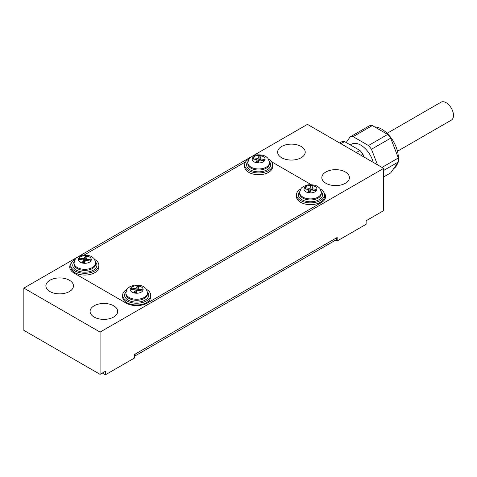 <?xml version="1.0" encoding="UTF-8"?>
<svg xmlns="http://www.w3.org/2000/svg" width="477" height="477" viewBox="0 0 477 477"><rect width="100%" height="100%" fill="white"/><g stroke="black" fill="none" stroke-linecap="round" stroke-linejoin="round"><path stroke-width="0.72" d="M77.316 257.222L23.85 288.09L100.081 332.105L383.657 168.381L383.657 210.631L366.127 220.756L366.127 224.279L337.156 240.998L335.635 240.122M383.657 168.381L307.426 124.372L252.768 155.925M100.081 332.105L100.081 374.356L23.85 330.346L23.85 288.09M337.156 240.998L337.156 237.48L134.383 354.548L134.383 358.072L105.417 374.797L105.417 371.273L100.081 374.356M251.123 156.879L78.961 256.274M105.417 374.797L102.37 373.038M94.136 317.05A13.797 7.966 0 0 0 109.173 318.779A13.797 7.966 0 0 0 117.694 311.421A13.797 7.966 0 0 0 103.891 303.45A13.797 7.966 0 0 0 90.093 311.421A13.797 7.966 0 0 0 94.136 317.05M49.918 291.525A13.797 7.966 0 0 0 64.961 293.254A13.797 7.966 0 0 0 73.476 285.89A13.797 7.966 0 0 0 59.679 277.924A13.797 7.966 0 0 0 45.881 285.89A13.797 7.966 0 0 0 49.918 291.525M325.874 183.257A13.797 7.966 0 0 0 340.912 184.987A13.797 7.966 0 0 0 349.432 177.623A13.797 7.966 0 0 0 335.635 169.657A13.797 7.966 0 0 0 321.832 177.623A13.797 7.966 0 0 0 325.874 183.257M281.663 157.732A13.797 7.966 0 0 0 296.7 159.455A13.797 7.966 0 0 0 305.22 152.097A13.797 7.966 0 0 0 291.417 144.132A13.797 7.966 0 0 0 277.62 152.097A13.797 7.966 0 0 0 281.663 157.732M321.152 202.713A15.091 8.711 0 0 0 324.014 192.696A15.091 8.711 0 0 1 321.152 202.713L147.345 303.056L321.152 202.713M126 303.056A15.091 8.711 0 0 0 147.345 303.056A15.091 8.711 0 0 1 126 303.056L74.162 273.13L126 303.056M71.294 263.119A15.091 8.711 0 0 0 74.162 273.13A15.091 8.711 0 0 1 71.294 263.119M245.679 161.781L84.107 255.064L245.679 161.781M311.207 184.647L271.598 161.781L311.207 184.647M371.47 149.259L390.681 138.169A26.092 15.061 -120 0 0 387.688 134.442L368.477 145.533A26.092 15.061 -120 0 1 371.47 149.259L377.516 164.833M390.681 138.169L398.367 157.976L381.999 167.427M383.657 170.462L398.367 161.971A26.092 15.061 -120 0 0 398.367 157.976M398.367 161.971L390.681 172.907L383.657 176.955M346.177 142.516L350.106 136.923L369.317 125.833A26.092 15.061 -120 0 1 372.316 125.564L387.688 134.442M374.642 126.912A23.504 13.571 60 0 1 381.749 129.172A23.504 13.571 60 0 1 398.367 158.006M397.717 162.89A23.504 13.571 60 0 1 393.722 168.578M368.477 145.533L353.105 136.66L372.316 125.564M353.105 136.66A26.092 15.061 -120 0 0 350.106 136.923M350.267 144.877L351.412 144.215A18.758 10.828 60 0 1 360.791 145.145A18.758 10.828 60 0 1 373.241 162.365M364.046 157.058L362.931 154.19L361.006 155.299M356.277 152.574L359.938 150.464A26.092 15.061 60 0 1 362.931 154.19M359.938 150.464L344.567 141.586L340.906 143.702M344.567 141.586A26.092 15.061 60 0 0 341.568 141.854L339.642 142.969M300.892 188.886A14.012 8.091 0 0 0 296.461 194.789A14.012 8.091 0 0 0 308.649 202.808A14.012 8.091 0 0 0 324.014 196.882A14.012 8.091 0 0 0 324.491 194.789A14.012 8.091 0 0 0 320.067 188.886M296.461 194.789L296.461 196.548A14.012 8.091 0 0 0 308.649 204.573A14.012 8.091 0 0 0 324.014 198.641A14.012 8.091 0 0 0 324.491 196.548L324.491 194.789M312.024 188.236L312.972 186.191L310.885 185.869L309.937 187.914A0.865 0.501 180 0 1 308.881 188.266L305.34 187.717L304.785 188.916L308.327 189.464A0.865 0.501 180 0 1 308.965 189.947A0.865 0.501 180 0 1 308.935 190.079L307.987 192.118L310.068 192.44L311.016 190.401A0.865 0.501 180 0 1 312.071 190.049L315.613 190.591L316.173 189.393L312.632 188.844A0.865 0.501 180 0 1 311.994 188.361A0.865 0.501 180 0 1 312.024 188.236M305.34 189.005L305.34 187.717M311.994 189.56L310.885 189.387L309.937 191.432A0.865 0.501 180 0 1 308.965 191.796M310.885 189.387L310.885 185.869M397.478 151.233L451.343 120.132A10.351 5.974 -120 0 0 453.15 117.73A10.351 5.974 -120 0 0 449.96 106.132A10.351 5.974 -120 0 0 440.992 102.203L387.127 133.304M75.247 259.303A14.012 8.091 0 0 0 70.823 265.206A14.012 8.091 0 0 0 83.004 273.232A14.012 8.091 0 0 0 98.369 267.299A14.012 8.091 0 0 0 98.852 265.206A14.012 8.091 0 0 0 94.422 259.303M70.823 265.206L70.823 266.965A14.012 8.091 0 0 0 83.004 274.99A14.012 8.091 0 0 0 98.369 269.064A14.012 8.091 0 0 0 98.852 266.965L98.852 265.206M86.379 258.653L87.327 256.608L85.246 256.286L84.298 258.331A0.865 0.501 180 0 1 83.236 258.683L79.701 258.135L79.14 259.339L82.682 259.882A0.865 0.501 180 0 1 83.32 260.364A0.865 0.501 180 0 1 83.29 260.496L82.342 262.541L84.423 262.863L85.371 260.818A0.865 0.501 180 0 1 86.432 260.466L89.968 261.014L90.529 259.81L86.987 259.261A0.865 0.501 180 0 1 86.349 258.778A0.865 0.501 180 0 1 86.379 258.653M79.701 259.422L79.701 258.135M86.349 259.977L85.246 259.804L84.298 261.849A0.865 0.501 180 0 1 83.32 262.213M85.246 259.804L85.246 256.286M127.085 289.235A14.012 8.091 0 0 0 122.655 295.132A14.012 8.091 0 0 0 134.842 303.157A14.012 8.091 0 0 0 150.207 297.231A14.012 8.091 0 0 0 150.684 295.132A14.012 8.091 0 0 0 146.26 289.235M122.655 295.132L122.655 296.897A14.012 8.091 0 0 0 134.842 304.916A14.012 8.091 0 0 0 150.207 298.99A14.012 8.091 0 0 0 150.684 296.897L150.684 295.132M138.217 288.579L139.165 286.534L137.084 286.212L136.13 288.257A0.865 0.501 180 0 1 135.074 288.609L131.533 288.06L130.978 289.265L134.52 289.813A0.865 0.501 180 0 1 135.158 290.29A0.865 0.501 180 0 1 135.128 290.421L134.18 292.467L136.261 292.789L137.209 290.743A0.865 0.501 180 0 1 138.264 290.392L141.806 290.94L142.367 289.736L138.825 289.187A0.865 0.501 180 0 1 138.187 288.71A0.865 0.501 180 0 1 138.217 288.579M131.533 289.348L131.533 288.06M138.187 289.903L137.084 289.736L136.13 291.781A0.865 0.501 180 0 1 135.158 292.139M137.084 289.736L137.084 286.212M249.054 158.96A14.012 8.091 0 0 0 244.623 164.863A14.012 8.091 0 0 0 256.811 172.883A14.012 8.091 0 0 0 272.176 166.956A14.012 8.091 0 0 0 272.653 164.863A14.012 8.091 0 0 0 268.229 158.96M244.623 164.863L244.623 166.622A14.012 8.091 0 0 0 256.811 174.642A14.012 8.091 0 0 0 272.176 168.715A14.012 8.091 0 0 0 272.653 166.622L272.653 164.863M260.186 158.304L261.134 156.259L259.053 155.937L258.099 157.982A0.865 0.501 180 0 1 257.043 158.334L253.508 157.786L252.947 158.99L256.489 159.539A0.865 0.501 180 0 1 257.127 160.022A0.865 0.501 180 0 1 257.097 160.147L256.149 162.192L258.23 162.514L259.178 160.469A0.865 0.501 180 0 1 260.233 160.117L263.775 160.666L264.336 159.461L260.794 158.919A0.865 0.501 180 0 1 260.156 158.436A0.865 0.501 180 0 1 260.186 158.304M253.508 159.079L253.508 157.786M260.156 159.634L259.053 159.461L258.099 161.506A0.865 0.501 180 0 1 257.127 161.87M259.053 159.461L259.053 155.937M135.146 355.872L336.398 239.681L336.398 237.922L135.146 354.113L135.146 355.872L134.383 355.431M321.158 191.533A12.074 6.97 180 0 1 322.142 196.596A12.074 6.97 180 0 1 306.073 201.276A12.074 6.97 180 0 1 299.8 191.533M320.89 195.343A10.78 6.225 0 0 0 321.259 193.734L321.259 192.678A10.78 6.225 180 0 1 320.89 194.288A10.78 6.225 180 0 1 309.072 198.849A10.78 6.225 180 0 1 299.699 192.678L299.699 193.734A10.78 6.225 0 0 0 309.072 199.905A10.78 6.225 0 0 0 320.89 195.343M316.728 190.12A6.469 3.733 0 0 0 308.804 185.547A6.469 3.733 0 0 0 305.906 191.796A6.469 3.733 0 0 0 316.728 190.12M312.632 190.132L312.632 188.844M308.935 192.267L308.935 190.079M308.881 189.739L308.881 188.266M309.937 191.432L309.937 187.914M95.513 261.956A12.074 6.97 180 0 1 96.497 267.013A12.074 6.97 180 0 1 80.428 271.699A12.074 6.97 180 0 1 74.156 261.956M95.245 265.761A10.78 6.225 0 0 0 95.615 264.151L95.615 263.095A10.78 6.225 180 0 1 95.245 264.705A10.78 6.225 180 0 1 83.427 269.267A10.78 6.225 180 0 1 74.054 263.095L74.054 264.151A10.78 6.225 0 0 0 83.427 270.322A10.78 6.225 0 0 0 95.245 265.761M91.083 260.537A6.469 3.733 0 0 0 83.159 255.964A6.469 3.733 0 0 0 80.261 262.213A6.469 3.733 0 0 0 91.083 260.537M86.987 260.549L86.987 259.261M83.29 262.684L83.29 260.496M83.236 260.156L83.236 258.683M84.298 261.849L84.298 258.331M147.351 291.882A12.074 6.97 180 0 1 148.335 296.938A12.074 6.97 180 0 1 132.266 301.625A12.074 6.97 180 0 1 125.994 291.882M147.083 295.686A10.78 6.225 0 0 0 147.453 294.076L147.453 293.021A10.78 6.225 180 0 1 147.083 294.631A10.78 6.225 180 0 1 135.265 299.192A10.78 6.225 180 0 1 125.892 293.021L125.892 294.076A10.78 6.225 0 0 0 135.265 300.248A10.78 6.225 0 0 0 147.083 295.686M142.921 290.469A6.469 3.733 0 0 0 134.997 285.896A6.469 3.733 0 0 0 132.099 292.139A6.469 3.733 0 0 0 142.921 290.469M138.825 290.481L138.825 289.187M135.128 292.616L135.128 290.421M135.074 290.082L135.074 288.609M136.13 291.781L136.13 288.257M269.32 161.608A12.074 6.97 180 0 1 270.304 166.664A12.074 6.97 180 0 1 254.235 171.35A12.074 6.97 180 0 1 247.962 161.608M269.052 165.418A10.78 6.225 0 0 0 269.422 163.802L269.422 162.746A10.78 6.225 180 0 1 269.052 164.356A10.78 6.225 180 0 1 257.234 168.918A10.78 6.225 180 0 1 247.861 162.746L247.861 163.802A10.78 6.225 0 0 0 257.234 169.973A10.78 6.225 0 0 0 269.052 165.418M264.89 160.194A6.469 3.733 0 0 0 256.966 155.621A6.469 3.733 0 0 0 254.068 161.87A6.469 3.733 0 0 0 264.89 160.194M260.794 160.206L260.794 158.919M257.097 162.341L257.097 160.147M257.043 159.807L257.043 158.334M258.099 161.506L258.099 157.982M299.699 192.678C300.981 186.644 302.305 187.795 303.712 186.322L307.909 184.843C313.49 184.504 317.187 185.434 319.012 187.646C319.775 187.771 320.526 189.452 321.259 192.678M311.994 190.037L311.994 188.361M308.965 192.273L308.965 189.947M74.054 263.095C75.336 257.067 76.666 258.218 78.067 256.739L82.265 255.267C87.846 254.921 91.548 255.851 93.367 258.063C94.136 258.194 94.881 259.87 95.615 263.095M86.349 260.454L86.349 258.778M83.32 262.69L83.32 260.364M125.892 293.021C127.174 286.993 128.498 288.144 129.905 286.665L134.103 285.192C139.683 284.847 143.38 285.777 145.205 287.989C145.968 288.12 146.719 289.795 147.453 293.021M138.187 290.38L138.187 288.71M135.158 292.616L135.158 290.29M247.861 162.746C249.143 156.718 250.467 157.869 251.874 156.396L256.071 154.918C261.652 154.572 265.355 155.508 267.174 157.714C267.937 157.845 268.688 159.521 269.422 162.746M260.156 160.111L260.156 158.436M257.127 162.341L257.127 160.022"/></g></svg>
